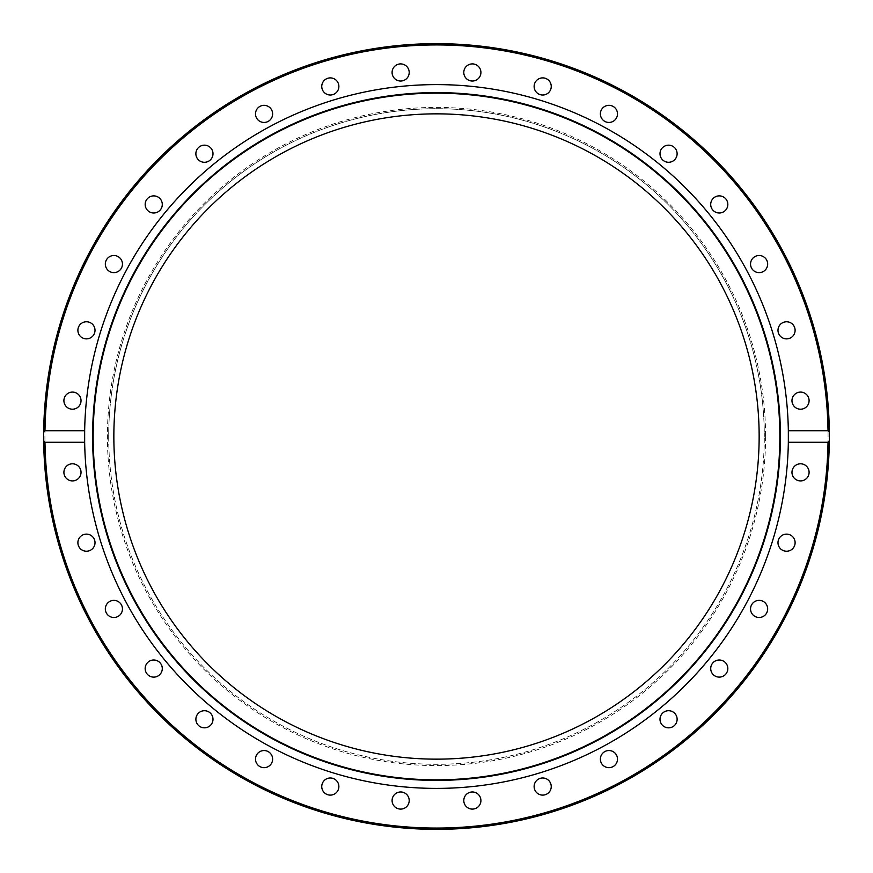 <?xml version="1.0" encoding="UTF-8"?>
<svg xmlns="http://www.w3.org/2000/svg" width="873" height="873" viewBox="0 0 873 873"><rect width="100%" height="100%" fill="white"/><g stroke="black" fill="none" stroke-linecap="round" stroke-linejoin="round"><path stroke-width="0.65" stroke-dasharray="4.37 3.27" d="M829.328 440.767A392.85 392.85 0 0 1 436.5 829.35A392.85 392.85 0 0 1 43.672 440.767M788.341 442.262A351.895 351.895 0 0 1 436.5 788.395A351.895 351.895 0 0 1 84.659 442.164M84.626 440.101A351.895 351.895 0 0 1 84.616 437.395M84.659 430.738A351.895 351.895 0 0 1 436.5 84.605A351.895 351.895 0 0 1 788.341 430.836M788.374 432.899A351.895 351.895 0 0 1 788.384 435.605M759.15 436.5A322.65 322.65 0 0 1 436.5 759.15A322.65 322.65 0 0 1 113.85 436.5A322.65 322.65 0 0 1 436.5 113.85A322.65 322.65 0 0 1 759.15 436.5M409.208 72.459A8.566 8.566 0 0 0 400.642 63.904A8.566 8.566 0 0 0 392.086 72.459A8.566 8.566 0 0 0 400.642 81.025A8.566 8.566 0 0 0 409.208 72.459M338.713 84.779A8.566 8.566 0 0 0 328.641 78.057A8.566 8.566 0 0 0 321.919 88.118A8.566 8.566 0 0 0 331.98 94.851A8.566 8.566 0 0 0 338.713 84.779M271.972 110.62A8.566 8.566 0 0 0 260.787 105.982A8.566 8.566 0 0 0 256.149 117.168A8.566 8.566 0 0 0 267.334 121.805A8.566 8.566 0 0 0 271.972 110.62M211.561 148.977A8.566 8.566 0 0 0 199.677 146.609A8.566 8.566 0 0 0 197.32 158.493A8.566 8.566 0 0 0 209.193 160.85A8.566 8.566 0 0 0 211.561 148.977M159.781 198.389A8.566 8.566 0 0 0 147.679 198.389A8.566 8.566 0 0 0 147.679 210.491A8.566 8.566 0 0 0 159.781 210.491A8.566 8.566 0 0 0 159.781 198.389M118.652 256.946A8.566 8.566 0 0 0 106.779 259.303A8.566 8.566 0 0 0 109.136 271.187A8.566 8.566 0 0 0 121.009 268.819A8.566 8.566 0 0 0 118.652 256.946M89.723 322.399A8.566 8.566 0 0 0 78.537 327.037A8.566 8.566 0 0 0 83.175 338.222A8.566 8.566 0 0 0 94.36 333.595A8.566 8.566 0 0 0 89.723 322.399M74.129 392.25A8.566 8.566 0 0 0 64.067 398.972A8.566 8.566 0 0 0 70.789 409.044A8.566 8.566 0 0 0 80.862 402.311A8.566 8.566 0 0 0 74.129 392.25M72.459 463.792A8.566 8.566 0 0 0 63.904 472.358A8.566 8.566 0 0 0 72.459 480.914A8.566 8.566 0 0 0 81.025 472.358A8.566 8.566 0 0 0 72.459 463.792M84.779 534.287A8.566 8.566 0 0 0 78.057 544.359A8.566 8.566 0 0 0 88.118 551.081A8.566 8.566 0 0 0 94.851 541.02A8.566 8.566 0 0 0 84.779 534.287M110.62 601.028A8.566 8.566 0 0 0 105.982 612.213A8.566 8.566 0 0 0 117.168 616.851A8.566 8.566 0 0 0 121.805 605.666A8.566 8.566 0 0 0 110.62 601.028M148.977 661.439A8.566 8.566 0 0 0 146.609 673.323A8.566 8.566 0 0 0 158.493 675.68A8.566 8.566 0 0 0 160.85 663.807A8.566 8.566 0 0 0 148.977 661.439M198.389 713.219A8.566 8.566 0 0 0 198.389 725.321A8.566 8.566 0 0 0 210.491 725.321A8.566 8.566 0 0 0 210.491 713.219A8.566 8.566 0 0 0 198.389 713.219M256.946 754.348A8.566 8.566 0 0 0 259.303 766.221A8.566 8.566 0 0 0 271.187 763.864A8.566 8.566 0 0 0 268.819 751.991A8.566 8.566 0 0 0 256.946 754.348M322.399 783.277A8.566 8.566 0 0 0 327.037 794.463A8.566 8.566 0 0 0 338.222 789.825A8.566 8.566 0 0 0 333.595 778.64A8.566 8.566 0 0 0 322.399 783.277M392.25 798.871A8.566 8.566 0 0 0 398.972 808.933A8.566 8.566 0 0 0 409.044 802.211A8.566 8.566 0 0 0 402.311 792.138A8.566 8.566 0 0 0 392.25 798.871M463.792 800.541A8.566 8.566 0 0 0 472.358 809.096A8.566 8.566 0 0 0 480.914 800.541A8.566 8.566 0 0 0 472.358 791.975A8.566 8.566 0 0 0 463.792 800.541M534.287 788.221A8.566 8.566 0 0 0 544.359 794.943A8.566 8.566 0 0 0 551.081 784.882A8.566 8.566 0 0 0 541.02 778.149A8.566 8.566 0 0 0 534.287 788.221M601.028 762.38A8.566 8.566 0 0 0 612.213 767.018A8.566 8.566 0 0 0 616.851 755.832A8.566 8.566 0 0 0 605.666 751.195A8.566 8.566 0 0 0 601.028 762.38M661.439 724.023A8.566 8.566 0 0 0 673.323 726.391A8.566 8.566 0 0 0 675.68 714.507A8.566 8.566 0 0 0 663.807 712.15A8.566 8.566 0 0 0 661.439 724.023M713.219 674.611A8.566 8.566 0 0 0 725.321 674.611A8.566 8.566 0 0 0 725.321 662.509A8.566 8.566 0 0 0 713.219 662.509A8.566 8.566 0 0 0 713.219 674.611M754.348 616.054A8.566 8.566 0 0 0 766.221 613.697A8.566 8.566 0 0 0 763.864 601.813A8.566 8.566 0 0 0 751.991 604.181A8.566 8.566 0 0 0 754.348 616.054M783.277 550.601A8.566 8.566 0 0 0 794.463 545.963A8.566 8.566 0 0 0 789.825 534.778A8.566 8.566 0 0 0 778.64 539.405A8.566 8.566 0 0 0 783.277 550.601M798.871 480.75A8.566 8.566 0 0 0 808.933 474.028A8.566 8.566 0 0 0 802.211 463.956A8.566 8.566 0 0 0 792.138 470.689A8.566 8.566 0 0 0 798.871 480.75M800.541 409.208A8.566 8.566 0 0 0 809.096 400.642A8.566 8.566 0 0 0 800.541 392.086A8.566 8.566 0 0 0 791.975 400.642A8.566 8.566 0 0 0 800.541 409.208M788.221 338.713A8.566 8.566 0 0 0 794.943 328.641A8.566 8.566 0 0 0 784.882 321.919A8.566 8.566 0 0 0 778.149 331.98A8.566 8.566 0 0 0 788.221 338.713M762.38 271.972A8.566 8.566 0 0 0 767.018 260.787A8.566 8.566 0 0 0 755.832 256.149A8.566 8.566 0 0 0 751.195 267.334A8.566 8.566 0 0 0 762.38 271.972M724.023 211.561A8.566 8.566 0 0 0 726.391 199.677A8.566 8.566 0 0 0 714.507 197.32A8.566 8.566 0 0 0 712.15 209.193A8.566 8.566 0 0 0 724.023 211.561M674.611 159.781A8.566 8.566 0 0 0 674.611 147.679A8.566 8.566 0 0 0 662.509 147.679A8.566 8.566 0 0 0 662.509 159.781A8.566 8.566 0 0 0 674.611 159.781M616.054 118.652A8.566 8.566 0 0 0 613.697 106.779A8.566 8.566 0 0 0 601.813 109.136A8.566 8.566 0 0 0 604.181 121.009A8.566 8.566 0 0 0 616.054 118.652M550.601 89.723A8.566 8.566 0 0 0 545.963 78.537A8.566 8.566 0 0 0 534.778 83.175A8.566 8.566 0 0 0 539.405 94.36A8.566 8.566 0 0 0 550.601 89.723M480.75 74.129A8.566 8.566 0 0 0 474.028 64.067A8.566 8.566 0 0 0 463.956 70.789A8.566 8.566 0 0 0 470.689 80.862A8.566 8.566 0 0 0 480.75 74.129M108.699 436.5A327.801 327.801 0 0 0 436.5 764.301A327.801 327.801 0 0 0 764.301 436.5A327.801 327.801 0 0 1 436.5 764.301A327.801 327.801 0 0 1 108.699 436.5A327.801 327.801 0 0 1 436.5 108.699A327.801 327.801 0 0 1 764.301 436.5A327.801 327.801 0 0 0 436.5 108.699A327.801 327.801 0 0 0 108.699 436.5M43.672 432.233A392.85 392.85 0 0 1 436.5 43.65A392.85 392.85 0 0 1 829.328 432.233A392.85 392.85 0 0 0 436.5 43.65A392.85 392.85 0 0 0 43.672 432.233M44.938 436.5A391.562 391.562 0 0 0 436.5 828.062A391.562 391.562 0 0 0 828.062 436.5A391.562 391.562 0 0 0 436.5 44.938A391.562 391.562 0 0 0 44.938 436.5M765.588 436.5A329.088 329.088 0 0 1 436.5 765.588A329.088 329.088 0 0 1 107.412 436.5A329.088 329.088 0 0 1 436.5 107.412A329.088 329.088 0 0 1 765.588 436.5"/><path stroke-width="1.31" d="M43.65 436.5L43.672 432.233L44.981 430.738L84.659 430.738A351.895 351.895 0 0 1 436.5 84.605A351.895 351.895 0 0 1 788.341 430.738L828.019 430.738L829.328 432.233L829.35 436.5A392.85 392.85 0 0 1 829.328 440.767L828.019 442.262L788.341 442.262A351.895 351.895 0 0 1 436.5 788.395A351.895 351.895 0 0 1 84.659 442.262L44.981 442.262L43.672 440.767A392.85 392.85 0 0 1 436.5 43.65A392.85 392.85 0 0 1 829.35 436.5L829.328 440.767A392.85 392.85 0 0 1 436.5 829.35A392.85 392.85 0 0 1 43.672 440.767L43.65 436.5A392.85 392.85 0 0 1 436.5 43.65A392.85 392.85 0 0 1 829.35 436.5M436.5 92.593A343.907 343.907 0 0 1 780.407 436.5A343.907 343.907 0 0 1 436.5 780.407A343.907 343.907 0 0 1 92.593 436.5A343.907 343.907 0 0 1 436.5 92.593M436.5 93.16A343.34 343.34 0 0 1 779.84 436.5A343.34 343.34 0 0 1 436.5 779.84A343.34 343.34 0 0 1 93.16 436.5A343.34 343.34 0 0 1 436.5 93.16M84.659 442.164A351.895 351.895 0 0 1 84.626 440.101M84.616 437.395A351.895 351.895 0 0 1 84.659 430.738L84.659 442.262M788.384 435.605A351.895 351.895 0 0 1 788.341 442.262L788.341 430.738M788.341 430.836A351.895 351.895 0 0 1 788.374 432.899M759.15 436.5A322.65 322.65 0 0 1 436.5 759.15A322.65 322.65 0 0 1 113.85 436.5A322.65 322.65 0 0 1 436.5 113.85A322.65 322.65 0 0 1 759.15 436.5M392.086 72.459A8.566 8.566 0 0 1 400.642 63.904A8.566 8.566 0 0 1 409.208 72.459A8.566 8.566 0 0 1 400.642 81.025A8.566 8.566 0 0 1 392.086 72.459M321.919 88.118A8.566 8.566 0 0 1 328.641 78.057A8.566 8.566 0 0 1 338.713 84.779A8.566 8.566 0 0 1 331.98 94.851A8.566 8.566 0 0 1 321.919 88.118M256.149 117.168A8.566 8.566 0 0 1 260.787 105.982A8.566 8.566 0 0 1 271.972 110.62A8.566 8.566 0 0 1 267.334 121.805A8.566 8.566 0 0 1 256.149 117.168M197.32 158.493A8.566 8.566 0 0 1 199.677 146.609A8.566 8.566 0 0 1 211.561 148.977A8.566 8.566 0 0 1 209.193 160.85A8.566 8.566 0 0 1 197.32 158.493M147.679 210.491A8.566 8.566 0 0 1 147.679 198.389A8.566 8.566 0 0 1 159.781 198.389A8.566 8.566 0 0 1 159.781 210.491A8.566 8.566 0 0 1 147.679 210.491M109.136 271.187A8.566 8.566 0 0 1 106.779 259.303A8.566 8.566 0 0 1 118.652 256.946A8.566 8.566 0 0 1 121.009 268.819A8.566 8.566 0 0 1 109.136 271.187M83.175 338.222A8.566 8.566 0 0 1 78.537 327.037A8.566 8.566 0 0 1 89.723 322.399A8.566 8.566 0 0 1 94.36 333.595A8.566 8.566 0 0 1 83.175 338.222M70.789 409.044A8.566 8.566 0 0 1 64.067 398.972A8.566 8.566 0 0 1 74.129 392.25A8.566 8.566 0 0 1 80.862 402.311A8.566 8.566 0 0 1 70.789 409.044M72.459 480.914A8.566 8.566 0 0 1 63.904 472.358A8.566 8.566 0 0 1 72.459 463.792A8.566 8.566 0 0 1 81.025 472.358A8.566 8.566 0 0 1 72.459 480.914M88.118 551.081A8.566 8.566 0 0 1 78.057 544.359A8.566 8.566 0 0 1 84.779 534.287A8.566 8.566 0 0 1 94.851 541.02A8.566 8.566 0 0 1 88.118 551.081M117.168 616.851A8.566 8.566 0 0 1 105.982 612.213A8.566 8.566 0 0 1 110.62 601.028A8.566 8.566 0 0 1 121.805 605.666A8.566 8.566 0 0 1 117.168 616.851M158.493 675.68A8.566 8.566 0 0 1 146.609 673.323A8.566 8.566 0 0 1 148.977 661.439A8.566 8.566 0 0 1 160.85 663.807A8.566 8.566 0 0 1 158.493 675.68M210.491 725.321A8.566 8.566 0 0 1 198.389 725.321A8.566 8.566 0 0 1 198.389 713.219A8.566 8.566 0 0 1 210.491 713.219A8.566 8.566 0 0 1 210.491 725.321M271.187 763.864A8.566 8.566 0 0 1 259.303 766.221A8.566 8.566 0 0 1 256.946 754.348A8.566 8.566 0 0 1 268.819 751.991A8.566 8.566 0 0 1 271.187 763.864M338.222 789.825A8.566 8.566 0 0 1 327.037 794.463A8.566 8.566 0 0 1 322.399 783.277A8.566 8.566 0 0 1 333.595 778.64A8.566 8.566 0 0 1 338.222 789.825M409.044 802.211A8.566 8.566 0 0 1 398.972 808.933A8.566 8.566 0 0 1 392.25 798.871A8.566 8.566 0 0 1 402.311 792.138A8.566 8.566 0 0 1 409.044 802.211M480.914 800.541A8.566 8.566 0 0 1 472.358 809.096A8.566 8.566 0 0 1 463.792 800.541A8.566 8.566 0 0 1 472.358 791.975A8.566 8.566 0 0 1 480.914 800.541M551.081 784.882A8.566 8.566 0 0 1 544.359 794.943A8.566 8.566 0 0 1 534.287 788.221A8.566 8.566 0 0 1 541.02 778.149A8.566 8.566 0 0 1 551.081 784.882M616.851 755.832A8.566 8.566 0 0 1 612.213 767.018A8.566 8.566 0 0 1 601.028 762.38A8.566 8.566 0 0 1 605.666 751.195A8.566 8.566 0 0 1 616.851 755.832M675.68 714.507A8.566 8.566 0 0 1 673.323 726.391A8.566 8.566 0 0 1 661.439 724.023A8.566 8.566 0 0 1 663.807 712.15A8.566 8.566 0 0 1 675.68 714.507M725.321 662.509A8.566 8.566 0 0 1 725.321 674.611A8.566 8.566 0 0 1 713.219 674.611A8.566 8.566 0 0 1 713.219 662.509A8.566 8.566 0 0 1 725.321 662.509M763.864 601.813A8.566 8.566 0 0 1 766.221 613.697A8.566 8.566 0 0 1 754.348 616.054A8.566 8.566 0 0 1 751.991 604.181A8.566 8.566 0 0 1 763.864 601.813M789.825 534.778A8.566 8.566 0 0 1 794.463 545.963A8.566 8.566 0 0 1 783.277 550.601A8.566 8.566 0 0 1 778.64 539.405A8.566 8.566 0 0 1 789.825 534.778M802.211 463.956A8.566 8.566 0 0 1 808.933 474.028A8.566 8.566 0 0 1 798.871 480.75A8.566 8.566 0 0 1 792.138 470.689A8.566 8.566 0 0 1 802.211 463.956M800.541 392.086A8.566 8.566 0 0 1 809.096 400.642A8.566 8.566 0 0 1 800.541 409.208A8.566 8.566 0 0 1 791.975 400.642A8.566 8.566 0 0 1 800.541 392.086M784.882 321.919A8.566 8.566 0 0 1 794.943 328.641A8.566 8.566 0 0 1 788.221 338.713A8.566 8.566 0 0 1 778.149 331.98A8.566 8.566 0 0 1 784.882 321.919M755.832 256.149A8.566 8.566 0 0 1 767.018 260.787A8.566 8.566 0 0 1 762.38 271.972A8.566 8.566 0 0 1 751.195 267.334A8.566 8.566 0 0 1 755.832 256.149M714.507 197.32A8.566 8.566 0 0 1 726.391 199.677A8.566 8.566 0 0 1 724.023 211.561A8.566 8.566 0 0 1 712.15 209.193A8.566 8.566 0 0 1 714.507 197.32M662.509 147.679A8.566 8.566 0 0 1 674.611 147.679A8.566 8.566 0 0 1 674.611 159.781A8.566 8.566 0 0 1 662.509 159.781A8.566 8.566 0 0 1 662.509 147.679M601.813 109.136A8.566 8.566 0 0 1 613.697 106.779A8.566 8.566 0 0 1 616.054 118.652A8.566 8.566 0 0 1 604.181 121.009A8.566 8.566 0 0 1 601.813 109.136M534.778 83.175A8.566 8.566 0 0 1 545.963 78.537A8.566 8.566 0 0 1 550.601 89.723A8.566 8.566 0 0 1 539.405 94.36A8.566 8.566 0 0 1 534.778 83.175M463.956 70.789A8.566 8.566 0 0 1 474.028 64.067A8.566 8.566 0 0 1 480.75 74.129A8.566 8.566 0 0 1 470.689 80.862A8.566 8.566 0 0 1 463.956 70.789M44.981 430.738A391.562 391.562 0 0 1 436.5 44.938A391.562 391.562 0 0 1 828.019 430.738M43.672 440.767A392.85 392.85 0 0 0 436.5 829.35A392.85 392.85 0 0 0 829.328 440.767M828.019 442.262A391.562 391.562 0 0 1 436.5 828.062A391.562 391.562 0 0 1 44.981 442.262"/></g></svg>
